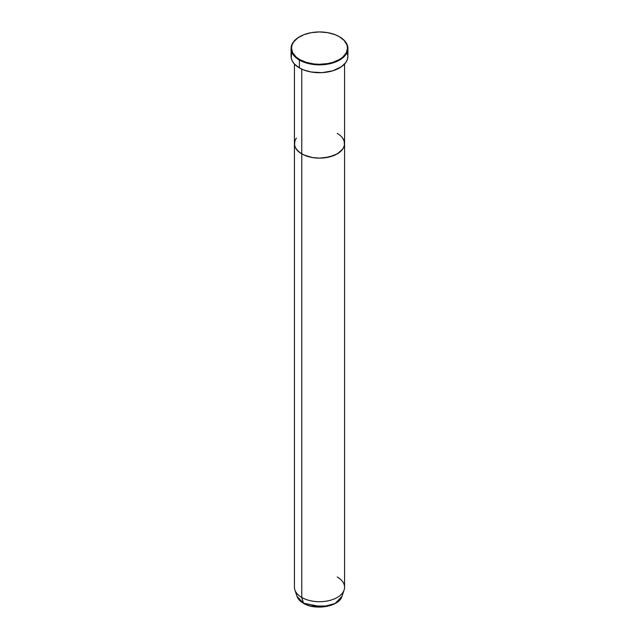 <?xml version="1.0" encoding="UTF-8"?>
<svg xmlns="http://www.w3.org/2000/svg" width="639" height="639" viewBox="0 0 639 639"><rect width="100%" height="100%" fill="white"/><g stroke="black" fill="none" stroke-linecap="round" stroke-linejoin="round"><path stroke-width="0.96" d="M339.597 36.854L339.301 36.687A27.996 16.167 180 0 1 339.301 59.547A27.996 16.167 180 0 1 299.699 59.547L299.403 60.058A28.42 16.406 0 0 0 339.597 60.058A28.42 16.406 0 0 0 339.597 36.854L339.597 36.854A28.42 16.406 180 0 1 347.92 48.46A28.42 16.406 180 0 1 330.371 63.612A28.42 16.406 180 0 1 299.403 60.058L299.403 67.902A28.42 16.406 0 0 0 330.371 71.464A28.42 16.406 0 0 0 347.92 56.304L347.368 59.507L345.755 62.582L341.466 66.712L332.895 70.769L322.288 72.63L311.249 72.007L303.709 69.947L299.403 67.902L299.403 60.058A28.42 16.406 180 0 1 291.08 48.46A28.42 16.406 180 0 1 299.555 36.766A28.42 16.406 0 0 0 299.403 36.854A28.42 16.406 0 0 0 299.403 60.058L299.699 59.547L306.305 62.374L314.037 63.972L319.5 64.283L327.631 63.58L332.695 62.374L339.301 59.547L342.784 57.095L346.29 52.805L347.496 48.117L346.961 44.962L344.189 40.497L339.301 36.687L335.052 34.674L327.631 32.645L319.5 31.95L311.369 32.645L303.948 34.674L297.854 37.861L293.628 41.926L292.039 44.962L291.504 48.117L292.71 52.805L296.216 57.095L299.699 59.547A27.996 16.167 180 0 1 299.699 36.687A27.996 16.167 180 0 1 339.301 36.687L339.301 36.687M301.768 69.124L301.768 153.887A25.073 14.473 0 0 0 329.093 157.026A25.073 14.473 0 0 0 344.573 143.655L344.094 146.475L342.664 149.191L337.232 153.887L329.093 157.026L319.5 158.129L312.223 157.506L307.678 156.419L303.597 154.846L298.653 151.699L295.506 147.857L294.547 145.069L294.906 140.828L296.336 138.112L294.906 140.828L294.427 143.655A25.073 14.473 0 0 0 301.768 153.887L301.768 69.124M337.232 133.415L338.886 134.47L337.232 133.415A25.073 14.473 180 0 1 344.573 143.655A25.073 14.473 180 0 1 329.093 157.026A25.073 14.473 180 0 1 301.768 153.887L301.768 597.465L303.509 603.272M342.664 138.112L344.094 140.828L344.453 145.069L343.494 147.857L341.609 150.477L338.886 152.841L333.43 155.692L324.388 157.849L319.5 158.129L312.223 157.506L303.597 154.846L300.114 152.841L296.336 149.191L294.906 146.475L294.427 143.655L294.427 587.225A25.073 14.473 0 0 0 301.768 597.465A25.073 14.473 0 0 0 329.093 600.604A25.073 14.473 0 0 0 344.573 587.225L344.573 143.655L344.094 140.828L342.664 138.112M291.08 48.46L291.08 56.304A28.42 16.406 0 0 0 299.403 67.902L294.435 64.036L292.311 61.064L291.216 57.909L291.632 53.101M347.368 53.101L347.92 56.304L347.92 48.46M321.705 606.986L310.682 606.012L328.318 606.012M337.232 576.993A25.073 14.473 180 0 1 344.117 589.973L342.001 596.307L335.036 603.528L322.192 606.938L303.293 603.152A22.916 13.227 0 0 0 326.217 606.451A22.916 13.227 0 0 0 342.001 596.307C339.365 606.579 315.259 610.772 303.373 603.264L301.768 597.465L301.768 153.887A25.073 14.473 180 0 1 294.427 143.655L294.427 64.028M344.117 589.973A25.073 14.473 180 0 1 326.849 601.067A25.073 14.473 180 0 1 301.768 597.465A25.073 14.473 180 0 1 294.883 589.973L296.999 596.307A22.916 13.227 0 0 0 303.293 603.152L296.999 596.307C297.95 599.023 300.074 601.339 303.373 603.264L303.581 603.24M323.893 606.802L328.119 606.06M344.573 64.028L344.573 143.655"/></g></svg>
